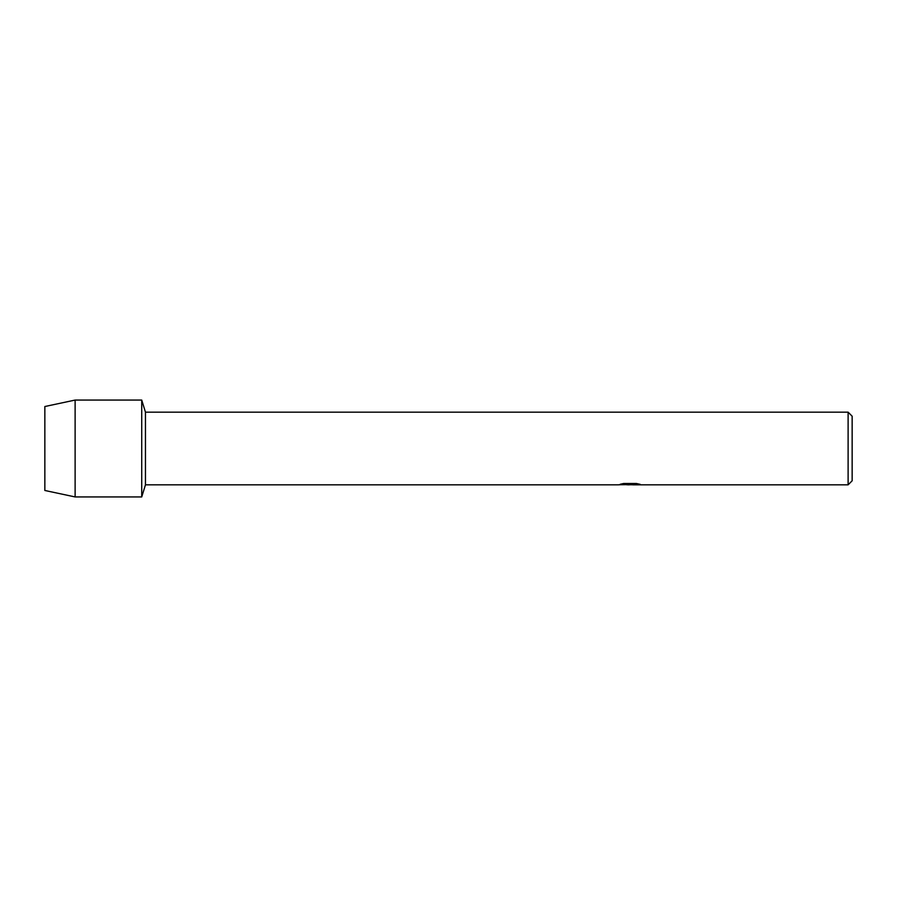 <?xml version="1.0" encoding="UTF-8"?>
<svg xmlns="http://www.w3.org/2000/svg" width="897" height="897" viewBox="0 0 897 897"><rect width="100%" height="100%" fill="white"/><g stroke="black" fill="none" stroke-linecap="round" stroke-linejoin="round"><path stroke-width="1.35" d="M620.5 484.189L630.647 484.268L618.212 484.829L145.46 484.829L141.726 496.938L75.124 496.938L44.85 490.48L44.85 406.52L75.124 400.062L141.726 400.062L145.46 412.172L848.114 412.172L852.15 416.208L852.15 480.792L848.114 484.829L632.8 484.829L639.819 484.245M145.46 484.829L145.46 412.172M141.726 496.938L141.726 400.062L141.726 496.938M630.008 484.75L626.599 484.75M629.335 484.829L627.788 484.829M848.114 484.829L848.114 412.172M630.647 484.268L620.186 484.268M620.197 484.268L623.594 483.505L636.489 483.505L640.234 484.358L632.677 484.806M619.334 484.75L629.84 484.593M75.124 496.938L75.124 400.062M44.85 490.48L44.85 406.52M629.369 484.75L632.677 484.75"/></g></svg>
